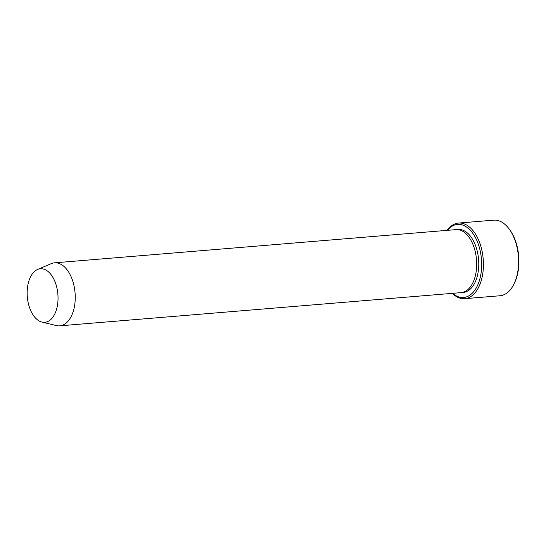 <?xml version="1.0" encoding="UTF-8"?>
<svg xmlns="http://www.w3.org/2000/svg" width="546" height="546" viewBox="0 0 546 546"><rect width="100%" height="100%" fill="white"/><g stroke="black" fill="none" stroke-linecap="round" stroke-linejoin="round"><path stroke-width="0.82" d="M452.634 293.332A36.664 20.925 -94.7 0 0 481.476 269.403A36.664 20.925 -94.7 0 0 470.993 231.026A36.664 20.925 -94.7 0 0 447.42 230.33M27.3 289.346A26.863 15.336 85.3 0 1 37.578 269.471A26.863 15.336 85.3 0 1 57.883 294.274A26.863 15.336 85.3 0 1 41.926 322.079A26.863 15.336 85.3 0 1 27.3 289.346M37.578 269.471L51.174 263.67A31.607 18.038 85.3 0 1 54.477 262.838A31.607 18.038 85.3 0 1 75.061 292.854A31.607 18.038 85.3 0 1 59.691 325.839A31.607 18.038 85.3 0 1 56.293 325.566L41.926 322.079M54.477 262.838L455.924 229.627A31.607 18.038 85.3 0 1 476.508 259.637A31.607 18.038 85.3 0 1 461.131 292.629L59.691 325.839M452.313 293.359A37.933 21.649 -94.7 0 0 464.762 298.669A37.933 21.649 -94.7 0 0 483.23 269.608A37.933 21.649 -94.7 0 0 458.503 223.068A37.933 21.649 -94.7 0 0 447.099 230.357M458.503 223.068L493.68 220.161A37.933 21.649 85.3 0 1 509.555 229.545A37.933 21.649 85.3 0 1 514.052 283.893A37.933 21.649 85.3 0 1 499.938 295.761L464.762 298.669M509.555 229.545L510.169 230.405A36.664 20.925 85.3 0 1 514.516 282.944L514.052 283.893M456.961 229.593A31.607 18.038 85.3 0 1 478.576 259.466A31.607 18.038 85.3 0 1 462.162 292.492"/></g></svg>
